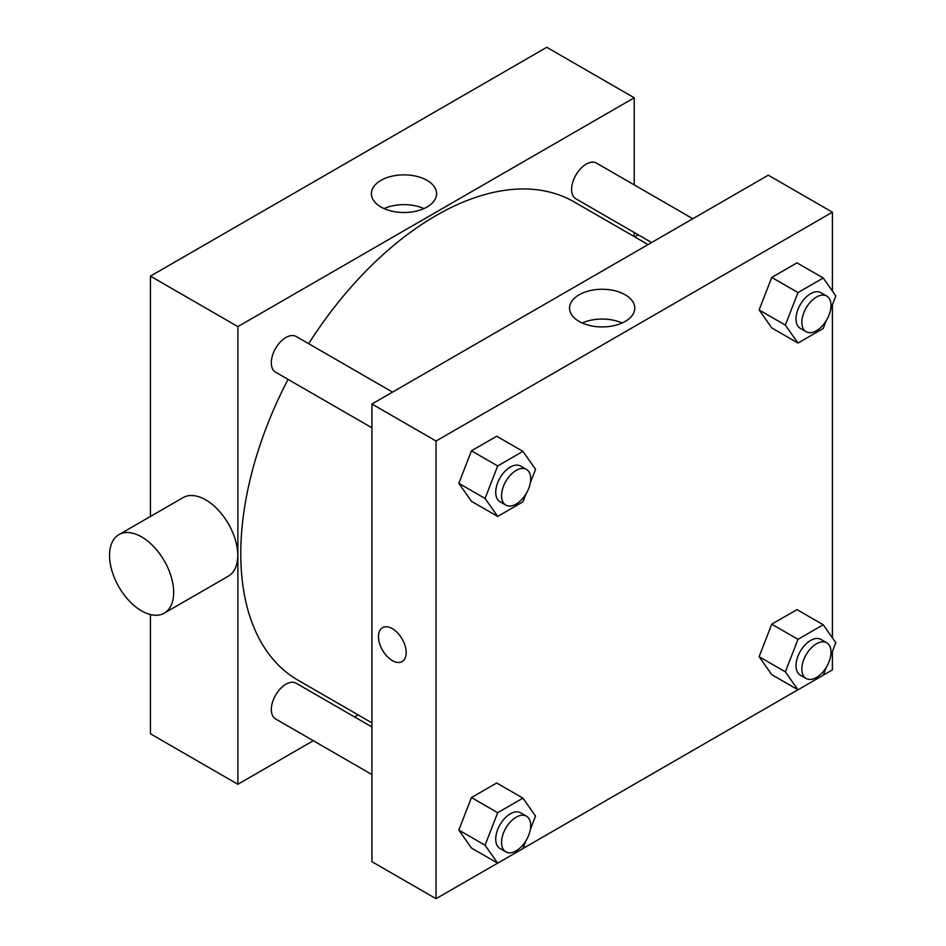 <?xml version="1.0" encoding="UTF-8"?>
<svg xmlns="http://www.w3.org/2000/svg" width="946" height="946" viewBox="0 0 946 946"><rect width="100%" height="100%" fill="white"/><g stroke="black" fill="none" stroke-linecap="round" stroke-linejoin="round"><path stroke-width="1.42" d="M150.438 516.445L150.438 276.137L546.788 47.3L634.222 97.781L634.222 184.896M313.315 740.718L237.872 784.281L150.438 733.8L150.438 614.593M358.085 714.88L354.537 716.926M371.932 427.805L275.593 372.192A20.611 11.896 -60 0 1 275.593 348.388A20.611 11.896 -60 0 1 296.204 336.492L392.543 392.117M371.932 774.561L275.593 718.936A20.611 11.896 -60 0 1 275.593 695.144A20.611 11.896 -60 0 1 296.204 683.249L371.932 726.966M634.222 232.491L634.222 236.583M237.872 784.281L237.872 326.607L634.222 97.781M651.617 242.531L575.889 198.814A20.611 11.896 -60 0 1 575.889 175.022A20.611 11.896 -60 0 1 596.5 163.114L692.839 218.739M371.932 722.874L297.978 680.174A276.137 159.436 -60 0 1 288.057 379.381M308.668 343.694A276.137 159.436 -60 0 1 574.116 201.888L648.069 244.576M118.936 534.644L183.051 497.62A45.337 26.181 60 0 1 228.388 523.8A45.337 26.181 60 0 1 228.388 576.149L164.273 613.162A45.337 26.181 -120 0 0 164.273 560.812A45.337 26.181 -120 0 0 118.936 534.644A45.337 26.181 -120 0 0 111.983 570.97A45.337 26.181 -120 0 0 141.604 610.915A45.337 26.181 -120 0 0 164.273 613.162M237.872 326.607L150.438 276.137M427.048 180.379A32.602 18.825 180 0 1 436.591 193.682A32.602 18.825 180 0 1 403.989 212.507A32.602 18.825 180 0 1 371.388 193.682A32.602 18.825 180 0 1 391.514 176.299A32.602 18.825 180 0 1 427.048 180.379M423.938 208.569A32.602 18.825 0 0 0 384.029 208.569M497.631 863.142L436.047 898.7L371.932 861.688L371.932 404.013L768.282 175.176L832.397 212.2L832.397 291.061M832.397 651.569L832.397 669.863L823.257 675.148M797.927 689.776L522.961 848.527M771.747 327.907L759.13 309.957L771.747 277.426L796.993 262.858L771.747 277.426L759.13 309.957L771.747 327.907L797.986 343.055L785.357 325.093L797.986 292.574L823.221 278.006L835.838 295.956L830.659 309.307M471.451 848.042L458.834 830.08L471.451 797.561L496.697 782.992L471.451 797.561L458.834 830.08L471.451 848.042L497.691 863.178L485.062 845.227L497.691 812.697L522.925 798.128L535.542 816.079L530.363 829.441M832.397 304.825L832.397 637.817M436.047 898.7L436.047 441.025L832.397 212.2M771.747 674.664L759.13 656.713L771.747 624.183L796.993 609.614L771.747 624.183L759.13 656.713L771.747 674.664L797.986 689.811L785.357 671.849L797.986 639.33L823.221 624.75L835.838 642.712L830.659 656.063M471.451 501.285L458.834 483.323L471.451 450.804L496.697 436.236L471.451 450.804L458.834 483.323L471.451 501.285L497.691 516.421L485.062 498.471L497.691 465.952L522.925 451.372L535.542 469.334L530.363 482.685M436.047 441.025L371.932 404.013M579.106 321.415A32.602 18.825 180 0 1 569.563 308.1A32.602 18.825 180 0 1 602.164 289.275A32.602 18.825 180 0 1 634.766 308.1A32.602 18.825 180 0 1 614.64 325.495A32.602 18.825 180 0 1 579.106 321.415M406.177 652.622A19.582 11.305 60 0 1 402.121 661.585A19.582 11.305 60 0 1 382.539 650.28A19.582 11.305 60 0 1 382.539 627.671A19.582 11.305 60 0 1 397.627 632.909A19.582 11.305 60 0 1 406.177 652.622M402.121 661.573A19.582 11.305 60 0 1 382.551 650.269A19.582 11.305 60 0 1 382.539 627.671M582.216 322.988A32.602 18.825 180 0 1 622.125 322.988M525.976 493.989L522.925 501.853L497.691 516.421M526.437 469.417L520.607 466.059A20.611 11.896 120 0 0 504.726 471.569A20.611 11.896 120 0 0 495.728 492.31A20.611 11.896 120 0 0 499.996 501.747L505.826 505.117A20.611 11.896 120 0 0 526.437 493.209A20.611 11.896 120 0 0 526.437 469.417A20.611 11.896 120 0 0 510.556 474.939A20.611 11.896 120 0 0 501.557 495.68A20.611 11.896 120 0 0 505.826 505.117M485.062 498.471L458.834 483.323M497.691 465.952L471.451 450.804M522.925 451.372L496.697 436.236M826.272 320.623L823.221 328.475L797.986 343.055M826.733 296.039L820.903 292.681A20.611 11.896 120 0 0 805.022 298.203A20.611 11.896 120 0 0 796.024 318.944A20.611 11.896 120 0 0 800.292 328.368L806.122 331.739A20.611 11.896 120 0 0 826.733 319.843A20.611 11.896 120 0 0 826.733 296.039A20.611 11.896 120 0 0 810.852 301.561A20.611 11.896 120 0 0 801.853 322.302A20.611 11.896 120 0 0 806.122 331.739M785.357 325.093L759.13 309.957M797.986 292.574L771.747 277.426M823.221 278.006L796.993 262.858M525.976 840.746L522.925 848.609L497.691 863.178M526.437 816.173L520.607 812.803A20.611 11.896 120 0 0 504.726 818.325A20.611 11.896 120 0 0 495.728 839.067A20.611 11.896 120 0 0 499.996 848.503L505.826 851.861A20.611 11.896 120 0 0 526.437 839.965A20.611 11.896 120 0 0 526.437 816.173A20.611 11.896 120 0 0 510.556 821.696A20.611 11.896 120 0 0 501.557 842.437A20.611 11.896 120 0 0 505.826 851.861M485.062 845.227L458.834 830.08M497.691 812.697L471.451 797.561M522.925 798.128L496.697 782.992M826.272 667.379L823.221 675.231L797.986 689.811M826.733 642.795L820.903 639.437A20.611 11.896 120 0 0 805.022 644.959A20.611 11.896 120 0 0 796.024 665.688A20.611 11.896 120 0 0 800.292 675.125L806.122 678.495A20.611 11.896 120 0 0 826.733 666.599A20.611 11.896 120 0 0 826.733 642.795A20.611 11.896 120 0 0 810.852 648.317A20.611 11.896 120 0 0 801.853 669.058A20.611 11.896 120 0 0 806.122 678.495M785.357 671.849L759.13 656.713M797.986 639.33L771.747 624.183M823.221 624.75L796.993 609.614M638.254 234.821L634.707 236.867"/></g></svg>
